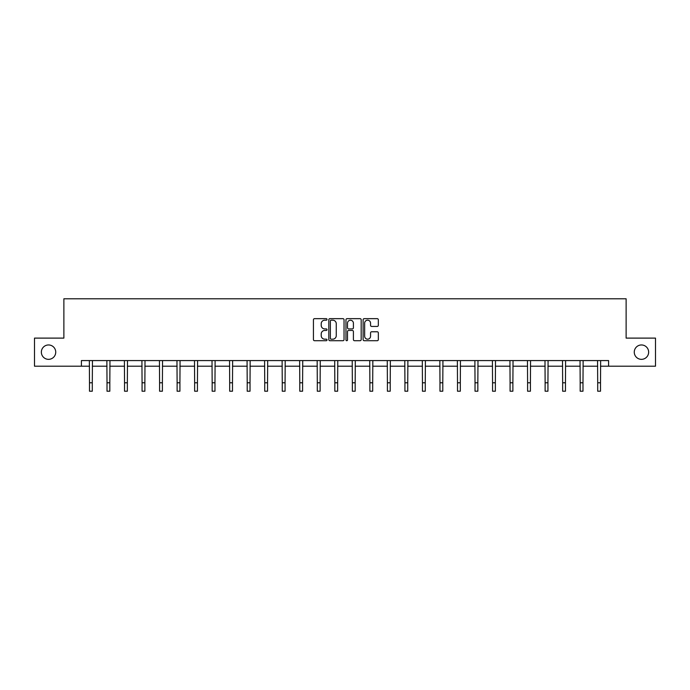 <?xml version="1.0" encoding="UTF-8"?>
<svg xmlns="http://www.w3.org/2000/svg" width="690" height="690" viewBox="0 0 690 690"><rect width="100%" height="100%" fill="white"/><g stroke="black" fill="none" stroke-linecap="round" stroke-linejoin="round"><path stroke-width="1.03" d="M634.265 352.15A7.193 7.193 0 0 0 641.459 359.343A7.193 7.193 0 0 0 648.643 352.15A7.193 7.193 0 0 0 641.459 344.957A7.193 7.193 0 0 0 634.265 352.15M41.357 352.15A7.193 7.193 0 0 0 48.542 359.343A7.193 7.193 0 0 0 55.735 352.15A7.193 7.193 0 0 0 48.542 344.957A7.193 7.193 0 0 0 41.357 352.15M327.026 319.427A0.768 0.768 0 0 0 326.258 318.659L314.537 318.659A1.104 1.104 0 0 0 313.433 319.755L313.433 339.609A1.104 1.104 0 0 0 314.537 340.713L326.258 340.713A0.768 0.768 0 0 0 327.026 339.937A0.768 0.768 0 0 0 326.258 339.17L324.74 339.17A3.528 3.528 0 0 1 321.212 335.633L321.212 333.986A3.528 3.528 0 0 1 324.74 330.458L326.258 330.458A0.768 0.768 0 0 0 327.026 329.682A0.768 0.768 0 0 0 326.258 328.914L324.74 328.914A3.528 3.528 0 0 1 321.212 325.378L321.212 323.731A3.528 3.528 0 0 1 324.74 320.203L326.258 320.203A0.768 0.768 0 0 0 327.026 319.427M377.223 326.43A1.104 1.104 0 0 0 378.327 325.326L378.327 319.755A1.104 1.104 0 0 0 377.223 318.659L364.216 318.659A1.104 1.104 0 0 0 363.113 319.755L363.113 339.609A1.104 1.104 0 0 0 364.216 340.713L377.223 340.713A1.104 1.104 0 0 0 378.327 339.609L378.327 332.882A1.104 1.104 0 0 0 377.223 331.778L371.66 331.778A1.104 1.104 0 0 0 370.556 332.882L370.556 336.22A2.95 2.95 0 0 1 367.606 339.17A2.95 2.95 0 0 1 364.656 336.22L364.656 323.153A2.95 2.95 0 0 1 367.606 320.203A2.95 2.95 0 0 1 370.556 323.153L370.556 325.326A1.104 1.104 0 0 0 371.66 326.43L377.223 326.43M81.403 366.192L34.5 366.192L34.5 338.109L63.877 338.109L63.877 298.787L626.123 298.787L626.123 338.109L655.5 338.109L655.5 366.192L608.597 366.192L608.597 360.577L81.403 360.577L81.403 366.192L89.493 366.192M344.034 319.755A1.104 1.104 0 0 0 342.93 318.659L329.923 318.659A1.104 1.104 0 0 0 328.82 319.755L328.82 339.609A1.104 1.104 0 0 0 329.923 340.713L342.93 340.713A1.104 1.104 0 0 0 344.034 339.609L344.034 319.755M347.07 318.659L360.077 318.659A1.104 1.104 0 0 1 361.18 319.755L361.18 339.609A1.104 1.104 0 0 1 360.077 340.713L354.513 340.713A1.104 1.104 0 0 1 353.409 339.609L353.409 331.554A1.104 1.104 0 0 0 352.305 330.458L348.614 330.458A1.104 1.104 0 0 0 347.51 331.554L347.51 339.937A0.768 0.768 0 0 1 346.734 340.713A0.768 0.768 0 0 1 345.966 339.937L345.966 319.755A1.104 1.104 0 0 1 347.07 318.659M92.296 366.192L107.01 366.192M109.822 366.192L124.536 366.192M127.348 366.192L142.062 366.192M144.874 366.192L159.588 366.192M162.4 366.192L177.114 366.192M179.918 366.192L194.64 366.192M197.444 366.192L212.158 366.192M214.97 366.192L229.684 366.192M232.496 366.192L247.21 366.192M250.022 366.192L264.736 366.192M267.548 366.192L282.262 366.192M285.065 366.192L299.788 366.192M302.591 366.192L317.305 366.192M320.117 366.192L334.831 366.192M337.643 366.192L352.357 366.192M355.169 366.192L369.883 366.192M372.695 366.192L387.409 366.192M390.212 366.192L404.935 366.192M407.738 366.192L422.453 366.192M425.264 366.192L439.979 366.192M442.79 366.192L457.505 366.192M460.316 366.192L475.031 366.192M477.842 366.192L492.557 366.192M495.36 366.192L510.082 366.192M512.886 366.192L527.6 366.192M530.412 366.192L545.126 366.192M547.938 366.192L562.652 366.192M565.464 366.192L580.178 366.192M582.99 366.192L597.704 366.192M600.507 366.192L608.597 366.192M331.131 320.203A0.768 0.768 0 0 0 330.363 320.971L330.363 338.393A0.768 0.768 0 0 0 331.131 339.17L332.735 339.17A3.528 3.528 0 0 0 336.263 335.633L336.263 323.731A3.528 3.528 0 0 0 332.735 320.203L331.131 320.203M353.409 323.205A2.95 2.95 0 0 0 350.46 320.255A2.95 2.95 0 0 0 347.51 323.205L347.51 327.81A1.104 1.104 0 0 0 348.614 328.914L352.305 328.914A1.104 1.104 0 0 0 353.409 327.81L353.409 323.205M89.346 360.577L89.493 382.786L92.296 382.786L92.443 360.577M89.493 382.786L89.493 391.213L92.296 391.213L92.296 382.786M106.872 360.577L107.01 382.786L109.822 382.786L109.969 360.577M107.01 382.786L107.01 391.213L109.822 391.213L109.822 382.786M124.398 360.577L124.536 382.786L127.348 382.786L127.486 360.577M124.536 382.786L124.536 391.213L127.348 391.213L127.348 382.786M141.924 360.577L142.062 382.786L144.874 382.786L145.012 360.577M142.062 382.786L142.062 391.213L144.874 391.213L144.874 382.786M159.442 360.577L159.588 382.786L162.4 382.786L162.538 360.577M159.588 382.786L159.588 391.213L162.4 391.213L162.4 382.786M176.968 360.577L177.114 382.786L179.918 382.786L180.064 360.577M177.114 382.786L177.114 391.213L179.918 391.213L179.918 382.786M194.494 360.577L194.64 382.786L197.444 382.786L197.59 360.577M194.64 382.786L194.64 391.213L197.444 391.213L197.444 382.786M212.02 360.577L212.158 382.786L214.97 382.786L215.116 360.577M212.158 382.786L212.158 391.213L214.97 391.213L214.97 382.786M229.546 360.577L229.684 382.786L232.496 382.786L232.634 360.577M229.684 382.786L229.684 391.213L232.496 391.213L232.496 382.786M247.072 360.577L247.21 382.786L250.022 382.786L250.16 360.577M247.21 382.786L247.21 391.213L250.022 391.213L250.022 382.786M264.589 360.577L264.736 382.786L267.548 382.786L267.686 360.577M264.736 382.786L264.736 391.213L267.548 391.213L267.548 382.786M282.115 360.577L282.262 382.786L285.065 382.786L285.212 360.577M282.262 382.786L282.262 391.213L285.065 391.213L285.065 382.786M299.641 360.577L299.788 382.786L302.591 382.786L302.738 360.577M299.788 382.786L299.788 391.213L302.591 391.213L302.591 382.786M317.167 360.577L317.305 382.786L320.117 382.786L320.264 360.577M317.305 382.786L317.305 391.213L320.117 391.213L320.117 382.786M334.693 360.577L334.831 382.786L337.643 382.786L337.781 360.577M334.831 382.786L334.831 391.213L337.643 391.213L337.643 382.786M352.219 360.577L352.357 382.786L355.169 382.786L355.307 360.577M352.357 382.786L352.357 391.213L355.169 391.213L355.169 382.786M369.737 360.577L369.883 382.786L372.695 382.786L372.833 360.577M369.883 382.786L369.883 391.213L372.695 391.213L372.695 382.786M387.263 360.577L387.409 382.786L390.212 382.786L390.359 360.577M387.409 382.786L387.409 391.213L390.212 391.213L390.212 382.786M404.788 360.577L404.935 382.786L407.738 382.786L407.885 360.577M404.935 382.786L404.935 391.213L407.738 391.213L407.738 382.786M422.315 360.577L422.453 382.786L425.264 382.786L425.411 360.577M422.453 382.786L422.453 391.213L425.264 391.213L425.264 382.786M439.841 360.577L439.979 382.786L442.79 382.786L442.928 360.577M439.979 382.786L439.979 391.213L442.79 391.213L442.79 382.786M457.366 360.577L457.505 382.786L460.316 382.786L460.454 360.577M457.505 382.786L457.505 391.213L460.316 391.213L460.316 382.786M474.884 360.577L475.031 382.786L477.842 382.786L477.98 360.577M475.031 382.786L475.031 391.213L477.842 391.213L477.842 382.786M492.41 360.577L492.557 382.786L495.36 382.786L495.506 360.577M492.557 382.786L492.557 391.213L495.36 391.213L495.36 382.786M509.936 360.577L510.082 382.786L512.886 382.786L513.032 360.577M510.082 382.786L510.082 391.213L512.886 391.213L512.886 382.786M527.462 360.577L527.6 382.786L530.412 382.786L530.558 360.577M527.6 382.786L527.6 391.213L530.412 391.213L530.412 382.786M544.988 360.577L545.126 382.786L547.938 382.786L548.076 360.577M545.126 382.786L545.126 391.213L547.938 391.213L547.938 382.786M562.514 360.577L562.652 382.786L565.464 382.786L565.602 360.577M562.652 382.786L562.652 391.213L565.464 391.213L565.464 382.786M580.031 360.577L580.178 382.786L582.99 382.786L583.128 360.577M580.178 382.786L580.178 391.213L582.99 391.213L582.99 382.786M597.557 360.577L597.704 382.786L600.507 382.786L600.654 360.577M597.704 382.786L597.704 391.213L600.507 391.213L600.507 382.786"/></g></svg>
